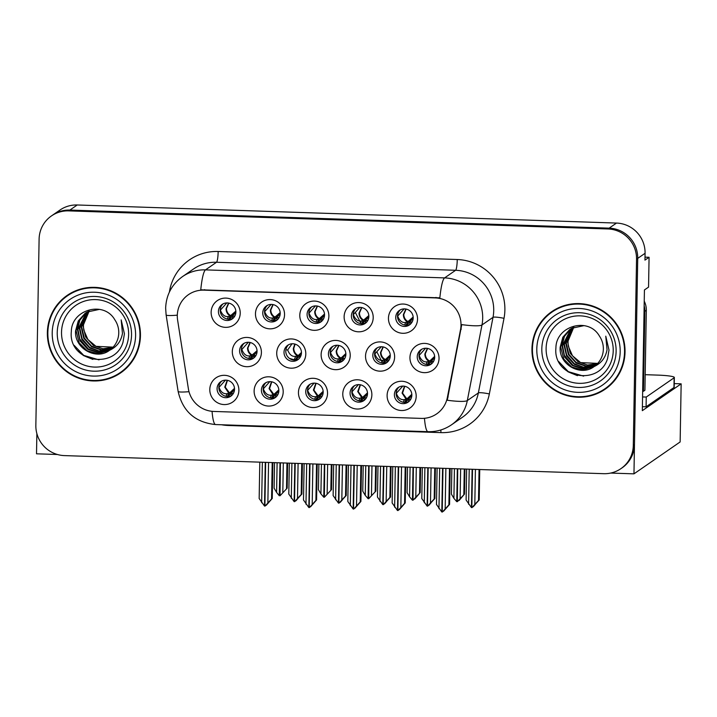 <?xml version="1.0" encoding="UTF-8"?>
<svg xmlns="http://www.w3.org/2000/svg" width="717" height="717" viewBox="0 0 717 717"><rect width="100%" height="100%" fill="white"/><g stroke="black" fill="none" stroke-linecap="round" stroke-linejoin="round"><path stroke-width="1.08" d="M394.395 394.583A8.828 8.676 -124.6 0 0 408.134 402.138A8.828 8.676 -124.6 0 0 407.211 387.189A8.828 8.676 -124.6 0 0 394.395 394.583M408.977 401.475A8.828 8.676 55.4 0 1 399.019 387.055M387.108 395.408A14.716 14.465 -124.6 0 0 401.395 410.518A14.716 14.465 -124.6 0 0 416.192 396.376A14.716 14.465 -124.6 0 0 401.905 381.265A14.716 14.465 -124.6 0 0 387.108 395.408M328.422 353.741A8.828 8.676 -124.6 0 0 342.161 361.296A8.828 8.676 -124.6 0 0 341.238 346.338A8.828 8.676 -124.6 0 0 328.422 353.741M343.004 360.624A8.828 8.676 55.4 0 1 333.047 346.212M321.126 354.557A14.716 14.465 -124.6 0 0 335.422 369.667A14.716 14.465 -124.6 0 0 350.219 355.533A14.716 14.465 -124.6 0 0 335.932 340.423A14.716 14.465 -124.6 0 0 321.126 354.557M351.411 315.874A8.828 8.676 -124.6 0 0 365.159 323.43A8.828 8.676 -124.6 0 0 364.227 308.48A8.828 8.676 -124.6 0 0 351.411 315.874M366.002 322.767A8.828 8.676 55.4 0 1 356.044 308.355M344.124 316.699A14.716 14.465 -124.6 0 0 358.41 331.81A14.716 14.465 -124.6 0 0 373.207 317.676A14.716 14.465 -124.6 0 0 358.921 302.565A14.716 14.465 -124.6 0 0 344.124 316.699M284.013 352.244A8.828 8.676 -124.6 0 0 297.752 359.8A8.828 8.676 -124.6 0 0 296.829 344.85A8.828 8.676 -124.6 0 0 284.013 352.244M298.604 359.136A8.828 8.676 55.4 0 1 288.637 344.725M276.726 353.069A14.716 14.465 -124.6 0 0 291.012 368.18A14.716 14.465 -124.6 0 0 305.809 354.046A14.716 14.465 -124.6 0 0 291.523 338.935A14.716 14.465 -124.6 0 0 276.726 353.069M305.738 391.607A8.828 8.676 -124.6 0 0 319.477 399.163A8.828 8.676 -124.6 0 0 318.554 384.213A8.828 8.676 -124.6 0 0 305.738 391.607M320.32 398.5A8.828 8.676 55.4 0 1 310.362 384.088M298.451 392.432A14.716 14.465 -124.6 0 0 312.737 407.543A14.716 14.465 -124.6 0 0 327.535 393.409A14.716 14.465 -124.6 0 0 313.248 378.289A14.716 14.465 -124.6 0 0 298.451 392.432M395.739 317.362A8.828 8.676 -124.6 0 0 409.488 324.918A8.828 8.676 -124.6 0 0 408.556 309.968A8.828 8.676 -124.6 0 0 395.739 317.362M410.33 324.254A8.828 8.676 55.4 0 1 400.373 309.843M388.453 318.187A14.716 14.465 -124.6 0 0 402.739 333.297A14.716 14.465 -124.6 0 0 417.536 319.164A14.716 14.465 -124.6 0 0 403.25 304.044A14.716 14.465 -124.6 0 0 388.453 318.187M217.081 388.632A8.828 8.676 -124.6 0 0 230.82 396.187A8.828 8.676 -124.6 0 0 229.897 381.238A8.828 8.676 -124.6 0 0 217.081 388.632M231.663 395.524A8.828 8.676 55.4 0 1 221.705 381.112M209.794 389.456A14.716 14.465 -124.6 0 0 224.08 404.567A14.716 14.465 -124.6 0 0 238.878 390.433A14.716 14.465 -124.6 0 0 224.591 375.323A14.716 14.465 -124.6 0 0 209.794 389.456M262.754 312.899A8.828 8.676 -124.6 0 0 276.502 320.454A8.828 8.676 -124.6 0 0 275.57 305.505A8.828 8.676 -124.6 0 0 262.754 312.899M277.345 319.791A8.828 8.676 55.4 0 1 267.387 305.379M255.467 313.723A14.716 14.465 -124.6 0 0 269.753 328.834A14.716 14.465 -124.6 0 0 284.55 314.7A14.716 14.465 -124.6 0 0 270.264 299.589A14.716 14.465 -124.6 0 0 255.467 313.723M372.822 355.229A8.828 8.676 -124.6 0 0 386.571 362.784A8.828 8.676 -124.6 0 0 385.638 347.835A8.828 8.676 -124.6 0 0 372.822 355.229M387.413 362.121A8.828 8.676 55.4 0 1 377.456 347.7M365.536 356.044A14.716 14.465 -124.6 0 0 379.822 371.164A14.716 14.465 -124.6 0 0 394.628 357.021A14.716 14.465 -124.6 0 0 380.333 341.91A14.716 14.465 -124.6 0 0 365.536 356.044M261.409 390.12A8.828 8.676 -124.6 0 0 275.149 397.675A8.828 8.676 -124.6 0 0 274.226 382.726A8.828 8.676 -124.6 0 0 261.409 390.12M275.991 397.012A8.828 8.676 55.4 0 1 266.034 382.6M254.123 390.944A14.716 14.465 -124.6 0 0 268.409 406.055A14.716 14.465 -124.6 0 0 283.206 391.921A14.716 14.465 -124.6 0 0 268.92 376.801A14.716 14.465 -124.6 0 0 254.123 390.944M350.066 393.095A8.828 8.676 -124.6 0 0 363.806 400.651A8.828 8.676 -124.6 0 0 362.883 385.701A8.828 8.676 -124.6 0 0 350.066 393.095M364.648 399.987A8.828 8.676 55.4 0 1 354.691 385.576M342.78 393.92A14.716 14.465 -124.6 0 0 357.066 409.031A14.716 14.465 -124.6 0 0 371.863 394.888A14.716 14.465 -124.6 0 0 357.577 379.777A14.716 14.465 -124.6 0 0 342.78 393.92M239.603 350.756A8.828 8.676 -124.6 0 0 253.352 358.312A8.828 8.676 -124.6 0 0 252.42 343.362A8.828 8.676 -124.6 0 0 239.603 350.756M254.194 357.649A8.828 8.676 55.4 0 1 244.237 343.237M232.317 351.581A14.716 14.465 -124.6 0 0 246.603 366.692A14.716 14.465 -124.6 0 0 261.409 352.558A14.716 14.465 -124.6 0 0 247.114 337.438A14.716 14.465 -124.6 0 0 232.317 351.581M417.231 356.716A8.828 8.676 -124.6 0 0 430.971 364.272A8.828 8.676 -124.6 0 0 430.048 349.322A8.828 8.676 -124.6 0 0 417.231 356.716M431.822 363.609A8.828 8.676 55.4 0 1 421.856 349.197M409.945 357.541A14.716 14.465 -124.6 0 0 424.231 372.652A14.716 14.465 -124.6 0 0 439.028 358.509A14.716 14.465 -124.6 0 0 424.742 343.398A14.716 14.465 -124.6 0 0 409.945 357.541M307.082 314.387A8.828 8.676 -124.6 0 0 320.831 321.942A8.828 8.676 -124.6 0 0 319.899 306.993A8.828 8.676 -124.6 0 0 307.082 314.387M321.673 321.279A8.828 8.676 55.4 0 1 311.716 306.867M299.796 315.211A14.716 14.465 -124.6 0 0 314.082 330.322A14.716 14.465 -124.6 0 0 328.879 316.188A14.716 14.465 -124.6 0 0 314.593 301.077A14.716 14.465 -124.6 0 0 299.796 315.211M218.425 311.42A8.828 8.676 -124.6 0 0 232.174 318.975A8.828 8.676 -124.6 0 0 231.241 304.017A8.828 8.676 -124.6 0 0 218.425 311.42M233.016 318.303A8.828 8.676 55.4 0 1 223.059 303.891M211.139 312.236A14.716 14.465 -124.6 0 0 225.425 327.346A14.716 14.465 -124.6 0 0 240.222 313.212A14.716 14.465 -124.6 0 0 225.936 298.102A14.716 14.465 -124.6 0 0 211.139 312.236M177.296 315.588A26.484 26.036 -124.6 0 0 177.619 320.176L188.392 388.82A26.484 26.036 -124.6 0 0 213.791 411.441L421.202 418.396A26.484 26.036 -124.6 0 0 436.707 413.861A26.484 26.036 -124.6 0 0 447.354 397.514L460.52 329.668A26.484 26.036 -124.6 0 0 435.273 297.905L203.942 290.143A26.484 26.036 -124.6 0 0 188.428 294.678A26.484 26.036 -124.6 0 0 177.296 315.588M610.678 473.068L633.962 473.847L637.727 258.38A29.424 28.931 -124.6 0 0 609.145 228.149L69.872 210.063A29.424 28.931 -124.6 0 0 52.637 215.1A29.424 28.931 -124.6 0 1 69.872 210.063L609.145 228.149A29.424 28.931 -124.6 0 1 637.727 258.38L634.473 444.594A29.424 28.931 -124.6 0 1 622.114 467.834L620.931 468.64A29.424 28.931 -124.6 0 0 633.299 445.409L636.544 259.187A29.424 28.931 -124.6 0 0 607.971 228.965L68.698 210.879A29.424 28.931 -124.6 0 0 51.463 215.916A29.424 28.931 -124.6 0 0 39.103 239.146L35.85 425.369A29.424 28.931 -124.6 0 0 64.422 455.6L603.696 473.686A29.424 28.931 -124.6 0 0 620.931 468.64M36.872 433.597L36.513 453.807L57.477 454.506M674.24 383.604L681.15 383.837L642.324 410.662L644.431 289.955L648.553 287.114L649.073 257.278L644.959 260.119L645.076 253.298A29.424 28.931 -124.6 0 0 616.495 223.068L77.23 204.981A29.424 28.931 -124.6 0 0 59.995 210.027L51.463 215.916M645.004 257.143L649.073 257.278M681.15 383.837L680.137 441.95L633.962 473.847M47.367 332.589A47.08 46.291 -124.6 0 0 72.085 375.161A47.08 46.291 -124.6 0 0 120.662 372.885A47.08 46.291 -124.6 0 0 140.442 335.717A47.08 46.291 -124.6 0 0 115.724 293.145A47.08 46.291 -124.6 0 0 67.147 295.422A47.08 46.291 -124.6 0 0 47.367 332.589M106.779 378.845A47.08 46.291 -124.6 0 0 121.254 372.473M531.951 348.847A47.08 46.291 -124.6 0 0 556.67 391.419A47.08 46.291 -124.6 0 0 605.256 389.143A47.08 46.291 -124.6 0 0 625.027 351.966A47.08 46.291 -124.6 0 0 600.308 309.394A47.08 46.291 -124.6 0 0 551.731 311.671A47.08 46.291 -124.6 0 0 531.951 348.847M591.364 395.094A47.08 46.291 -124.6 0 0 605.838 388.731M200.76 289.811L439.853 297.833A34.326 5.055 -88.1 0 1 444.594 277.9A39.229 38.575 55.4 0 1 482.693 318.205A39.229 38.575 55.4 0 1 481.985 324.953L467.323 400.552A39.229 38.575 55.4 0 1 451.549 424.778L462.573 417.16A39.229 38.575 -124.6 0 0 478.356 392.934L493.009 317.335A39.229 38.575 -124.6 0 0 493.717 310.586A39.229 38.575 -124.6 0 0 455.618 270.282L216.525 262.261A39.229 38.575 -124.6 0 0 193.545 268.983L182.512 276.601A39.229 38.575 55.4 0 1 205.492 269.879A34.326 5.055 91.9 0 0 200.76 289.811M169.391 292.061A49.043 48.218 55.4 0 1 218.165 251.497L457.258 259.518A49.043 48.218 55.4 0 1 504.885 309.887A49.043 48.218 55.4 0 1 504.006 318.33A9.805 1.291 -169 0 0 493.009 317.335L481.985 324.953A34.326 4.508 11 0 1 461.757 324.631L447.274 400.256A34.326 4.508 11 0 0 467.323 400.552L478.356 392.934A9.805 1.291 -169 0 1 489.344 393.938A49.043 48.218 55.4 0 1 440.892 432.62L228.472 425.495A49.043 48.218 55.4 0 1 221.571 424.76M552.323 311.277A47.08 46.291 -124.6 0 0 541.245 322.56M67.739 295.019A47.08 46.291 -124.6 0 0 56.661 306.302M442.972 468.291L442.21 512.01L445.562 508.953L443.366 511.194M437.11 468.093L436.474 504.454L441.815 512.001L442.586 468.282M449.523 468.515L448.887 504.876L449.559 504.409L450.186 468.533M439.673 468.183L438.965 508.658M449.559 504.409L443.59 511.203M442.407 512.019L448.887 504.876M445.875 468.389L445.176 508.864M404.782 386.284L402.551 393.104L406.862 398.912L405.177 402.416L407.973 399.817M409.192 398.249L407.91 398.948L410.043 397.55L411.845 394.906M402.775 386.096L396.331 393.301C398.06 397.971 400.758 400.086 404.415 399.647L406.862 398.912L411.818 394.314M405.177 402.416L404.54 402.676M411.845 395.04L407.74 399.27L408.107 399.772L410.913 398.957M425.611 348.229L419.167 355.435C421.067 360.275 423.765 362.39 427.251 361.78L426.059 364.379M433.758 361.063L430.944 361.897L430.585 361.404L434.681 357.111M427.35 348.363L424.84 354.01C424.939 357.254 426.31 359.701 428.954 361.35L427.251 361.78M427.377 364.81L429.698 361.045L434.654 356.394M434.681 356.976L432.969 359.584L430.756 361.081L432.019 360.391M427.493 364.559L428.954 361.35L429.698 361.045C426.866 359.468 425.396 357.066 425.28 353.822L427.637 348.417M430.818 361.942L428.013 364.55M479.064 469.501L478.517 500.457L479.198 499.991L479.727 469.527M472.996 506.776L479.198 499.991M466.65 469.088L466.113 500.045L471.454 507.582L472.127 469.268M472.512 469.285L471.84 507.591L475.192 504.535L473.22 506.785M472.046 507.6L474.806 504.445L475.416 469.384M474.806 504.445L478.517 500.457M469.214 469.178L468.604 504.239M454.426 468.676L453.906 498.333L456.756 501.676L457.338 468.775M464.499 494.085L459.113 500.475L459.911 499.041L457.347 501.694L464.499 494.085L464.939 469.035M457.724 468.793L457.347 501.694M451.862 468.595L451.414 494.138L453.906 498.333M460.117 498.539L460.628 468.882M464.275 469.008L463.827 494.551M413.189 317.622L411.477 320.23L409.264 321.727L410.527 321.037M405.867 309.009L403.348 314.655C403.447 317.9 404.818 320.347 407.471 321.996L413.162 317.048M409.326 322.587L406.521 325.195L408.206 321.691C405.374 320.114 403.904 317.712 403.788 314.467L406.145 309.072M412.266 321.709L409.452 322.551L409.093 322.05L413.198 317.756M405.885 325.455L406.521 325.195M404.119 308.884L397.684 316.08C399.575 320.92 402.273 323.035 405.759 322.426L404.576 325.034M406.001 325.213L407.471 321.996L405.759 322.426M398.643 466.803L397.881 510.522L401.233 507.466L399.037 509.706M392.782 466.606L392.145 502.976L397.487 510.513L398.258 466.794M405.195 467.027L404.558 503.388L405.23 502.922L405.858 467.045M395.345 466.695L394.637 507.17M405.23 502.922L399.261 509.715M398.078 510.531L404.558 503.388M401.547 466.901L400.848 507.376M360.454 384.796L358.222 391.616L362.533 397.424L360.848 400.928L363.644 398.329M364.863 396.761L363.582 397.46L365.715 396.062L367.516 393.418M358.446 384.608L352.002 391.814C353.732 396.483 356.43 398.598 360.086 398.159L362.533 397.424L367.489 392.826M360.848 400.928L360.212 401.188M367.516 393.552L363.411 397.783L363.779 398.285L366.584 397.469M354.315 465.315L353.553 509.034L356.905 505.987L354.709 508.228M348.453 465.127L347.817 501.488L353.167 509.025L353.929 465.306M360.866 465.539L360.23 501.9L360.902 501.434L361.529 465.557M351.016 465.208L350.308 505.682M360.902 501.434L354.933 508.228M353.75 509.043L360.23 501.9M357.218 465.414L356.519 505.888M316.125 383.308L313.894 390.129L318.205 395.936L316.52 399.441L319.316 396.842M320.535 395.273L319.253 395.972L321.386 394.574L323.188 391.93M314.118 383.12L307.674 390.326C309.403 394.995 312.101 397.11 315.758 396.671L318.205 395.936L323.161 391.339M316.52 399.441L315.883 399.701M323.188 392.065L319.083 396.295L319.45 396.797L322.256 395.981M309.986 463.836L309.224 507.546L312.576 504.499L310.38 506.74M304.125 463.639L303.488 500L308.839 507.537L309.601 463.818M316.538 464.051L315.901 500.412L316.573 499.946L317.201 464.078M306.688 463.72L305.98 504.194M316.573 499.946L310.604 506.74M309.43 507.555L315.901 500.412M312.89 463.926L312.191 504.401M271.797 381.82L269.565 388.641L273.876 394.449L272.191 397.953L274.987 395.354M276.206 393.785L274.925 394.484L277.058 393.086L278.859 390.442M269.789 381.641L263.345 388.838C265.075 393.508 267.773 395.623 271.429 395.184L273.876 394.449L278.832 389.851M272.191 397.953L271.555 398.213M278.859 390.577L274.754 394.807L275.122 395.309L277.927 394.493M265.657 462.348L264.896 506.059L268.248 503.011L266.052 505.252M259.796 462.151L259.16 498.512L264.51 506.05L265.272 462.331M272.209 462.564L271.573 498.924L272.245 498.458L272.872 462.59M262.359 462.232L261.651 502.707M272.245 498.458L266.276 505.261M265.102 506.068L271.573 498.924M268.561 462.447L267.862 502.922M227.468 380.333L225.237 387.153L229.548 392.97L227.863 396.465L230.659 393.866M231.878 392.298L230.596 392.997L232.729 391.599L234.531 388.955M225.461 380.153L219.017 387.35C220.746 392.02 223.444 394.144 227.101 393.696L229.548 392.97L234.504 388.363M227.863 396.465L227.226 396.725M234.531 389.089L230.426 393.328L230.793 393.821L233.599 393.006M381.292 346.741L374.839 353.947C376.739 358.787 379.436 360.902 382.923 360.293L381.731 362.91M389.313 359.656L386.615 360.418L386.257 359.916L390.281 355.802M383.012 346.885L380.512 352.522C380.61 355.766 381.982 358.213 384.626 359.862L382.923 360.293M383.048 363.322L385.37 359.558L390.254 354.978M390.281 355.668L388.641 358.097L386.427 359.593L387.691 358.903M383.165 363.071L384.626 359.862L385.37 359.558C382.537 357.98 381.068 355.578 380.951 352.334L383.299 346.947M386.49 360.454L383.685 363.062M434.735 468.013L434.188 498.969L434.869 498.503L435.398 468.04M428.667 505.297L434.869 498.503M422.322 467.601L421.784 498.557L427.126 506.094L427.798 467.78M428.183 467.798L427.511 506.103L430.863 503.056L428.891 505.297M427.717 506.112L430.478 502.958L431.087 467.896M430.478 502.958L434.188 498.969M424.885 467.69L424.276 502.751M336.972 345.253L330.51 352.459C332.41 357.299 335.108 359.414 338.594 358.805L337.393 361.431M344.868 358.249L342.287 358.93L341.928 358.428L345.863 354.503M338.675 345.415L336.183 351.034C336.282 354.279 337.653 356.725 340.297 358.375L338.594 358.805M338.72 361.834L341.041 358.07L345.854 353.562M345.872 354.359L341.928 358.428L342.914 360.678L341.928 358.428L343.362 357.416M338.836 361.592L340.297 358.375L341.041 358.07C338.209 356.492 336.739 354.09 336.623 350.846L338.953 345.469M342.161 358.966L339.356 361.574M390.406 466.534L389.86 497.481L390.541 497.015L391.07 466.552M384.339 503.809L390.541 497.015M377.993 466.113L377.456 497.069L382.797 504.607L383.47 466.301M383.855 466.31L383.183 504.616L386.535 501.568L384.563 503.809M383.389 504.625L386.149 501.47L386.759 466.408M386.149 501.47L389.86 497.481M380.557 466.202L379.947 501.264M292.034 343.784L287.651 349.959C289.551 354.798 292.249 356.914 295.736 356.304L294.158 359.755L289.462 358.401M295.87 359.325L294.158 359.755M300.647 356.367L299.07 355.928L301.292 354.422M294.812 344.043L293.325 348.525C293.423 351.778 294.795 354.225 297.438 355.874L295.736 356.304M295.135 344.133L293.764 348.345C293.88 351.59 295.35 353.992 298.182 355.569L297.438 355.874L295.861 359.334L296.497 359.074L298.182 355.569L301.463 352.486M301.328 354.225L300.504 354.915M299.303 356.466L296.497 359.074M346.078 465.046L345.531 495.994L346.212 495.528L346.741 465.064M340.01 502.321L346.212 495.528M333.665 464.625L333.127 495.581L338.469 503.119L339.141 464.813M339.526 464.822L338.854 503.128L342.206 500.081L340.234 502.33M339.06 503.137L341.821 499.991L342.43 464.921M341.821 499.991L345.531 495.994M336.228 464.715L335.619 499.776M248.333 342.269L241.853 349.484C243.753 354.323 246.451 356.439 249.937 355.829L248.727 358.482M255.978 355.417L253.63 355.955L253.271 355.453L257.036 351.886M249.991 342.457L247.526 348.059C247.625 351.303 248.996 353.75 251.64 355.399L249.937 355.829M257.045 351.733L253.442 355.13L254.705 354.44M250.179 358.608L251.64 355.399L257.045 350.721M253.504 355.999L250.699 358.599L252.384 355.094C249.552 353.526 248.082 351.115 247.965 347.879L250.278 342.52M301.749 463.558L301.203 494.506L301.884 494.04L302.413 463.576M295.682 500.833L301.884 494.04M289.336 463.137L288.799 494.094L294.14 501.631L294.812 463.325M295.198 463.334L294.526 501.649L297.878 498.593L295.906 500.842M294.732 501.649L297.492 498.503L298.102 463.433M297.492 498.503L301.203 494.506M291.9 463.227L291.29 498.288M410.097 467.188L409.577 496.845L412.436 500.188L413.01 467.287M420.171 492.597L414.784 498.987L415.582 497.553L413.019 500.206L420.171 492.597L420.61 467.547M413.395 467.305L413.019 500.206M407.534 467.108L407.086 492.651L409.577 496.845M415.788 497.06L416.299 467.394M419.947 467.52L419.499 493.063M368.861 316.134L367.149 318.742L364.935 320.239L366.199 319.549M361.538 307.53L359.02 313.168C359.118 316.412 360.49 318.859 363.143 320.508L368.834 315.561M364.998 321.108L362.193 323.708L363.877 320.203C361.045 318.635 359.575 316.224 359.459 312.988L361.816 307.584M367.938 320.221L365.123 321.064L364.765 320.562L368.87 316.269M361.556 323.967L362.193 323.708M359.791 307.396L353.356 314.593C355.247 319.432 357.944 321.548 361.431 320.938L360.248 323.546M361.673 323.726L363.143 320.508L361.431 320.938M365.769 465.7L365.249 495.357L368.108 498.7L368.681 465.799M375.842 491.109L368.699 498.718L375.842 491.109L376.282 466.059M369.067 465.817L368.699 498.718M363.205 465.62L362.757 491.163L365.249 495.357M371.46 495.572L371.971 465.916M375.618 466.032L375.17 491.575M324.532 314.646L322.82 317.255L320.607 318.751L321.87 318.061M317.21 306.042L314.691 311.68C314.79 314.924 316.161 317.371 318.814 319.02L324.505 314.073M320.669 319.621L317.864 322.22L319.549 318.715C316.717 317.147 315.247 314.736 315.13 311.501L317.488 306.096M323.609 318.733L320.795 319.576L320.436 319.074L324.541 314.781M317.228 322.48L317.864 322.22M315.462 305.908L309.027 313.105C310.918 317.945 313.616 320.06 317.102 319.45L315.919 322.058M317.344 322.238L318.814 319.02L317.102 319.45M321.44 464.213L320.92 493.879L323.779 497.213L324.353 464.311M331.514 489.621L324.371 497.231L331.514 489.621L331.953 464.571M324.738 464.329L324.371 497.231M318.877 464.132L318.429 489.675L320.92 493.879M327.131 494.085L327.642 464.428M331.29 464.544L330.842 490.087M280.204 313.159L278.492 315.767L276.278 317.264L277.542 316.573M272.881 304.555L270.363 310.192C270.461 313.437 271.833 315.883 274.486 317.532L280.177 312.585M276.341 318.133L273.536 320.732L275.22 317.228C272.388 315.659 270.918 313.248 270.802 310.013L273.159 304.608M279.28 317.246L276.466 318.088L276.108 317.586L280.213 313.293M272.899 320.992L273.536 320.732M271.134 304.42L264.698 311.626C266.59 316.457 269.287 318.572 272.774 317.963L271.591 320.571M273.016 320.75L274.486 317.532L272.774 317.963M277.112 462.734L276.592 492.391L279.245 495.725L280.024 462.823M287.185 488.134L280.042 495.752L287.185 488.134L287.625 463.083M280.41 462.841L280.042 495.752M274.548 462.644L274.1 488.187L276.592 492.391M282.803 492.597L283.314 462.94M286.961 463.057L286.513 488.609M235.875 311.68L234.163 314.279L231.95 315.776L233.213 315.086M228.553 303.067L226.034 308.704C226.133 311.949 227.504 314.396 230.157 316.045L235.848 311.097M232.012 316.645L229.207 319.244L230.892 315.74C228.06 314.171 226.59 311.761 226.473 308.525L228.831 303.121M234.961 315.767L232.138 316.6L231.779 316.098L235.884 311.805M228.571 319.504L229.207 319.244M226.805 302.933L220.37 310.138C222.261 314.978 224.959 317.084 228.445 316.475L227.262 319.083M228.687 319.262L230.157 316.045L228.445 316.475M128.63 334.463A33.941 33.376 55.4 0 1 94.492 367.077A33.941 33.376 55.4 0 1 61.528 332.213A33.941 33.376 55.4 0 1 95.666 299.598A33.941 33.376 55.4 0 1 128.63 334.463M123.019 342.143L124.417 333.781L121.182 319.916L122.464 333.459C121.021 341.382 116.728 346.983 109.593 350.263A22.173 21.797 -124.6 0 0 114.828 319.8C103.732 300.235 71.377 309.672 71.333 331.604C68.07 361.888 114.971 370.375 123.019 342.143M113.134 347.136L95.997 346.347L87.868 339.5L83.898 330.313A22.173 21.797 55.4 0 1 89.284 310.999M47.851 332.607A46.587 45.807 55.4 0 1 67.425 295.825A46.587 45.807 55.4 0 1 115.5 293.567A46.587 45.807 55.4 0 1 139.958 335.699A46.587 45.807 55.4 0 1 120.384 372.482A46.587 45.807 55.4 0 1 72.309 374.731A46.587 45.807 55.4 0 1 47.851 332.607M67.425 295.825L68.599 295.01A46.587 45.807 55.4 0 1 82.213 288.646M112.936 347.351L102.916 348.785L93.362 345.442L85.637 336.999L83.055 325.769L89.177 311.044M112.112 348.184L101.653 350.129L91.498 346.732L83.772 338.29L81.182 327.06L88.128 311.519M112.327 347.978L101.689 349.771L91.543 346.132L84.248 337.985L81.648 326.737L88.388 311.393M111.26 348.964L100.38 351.447L89.634 348.023L81.908 339.58L79.318 328.35L87.115 312.038M111.476 348.767L98.982 350.963L89.715 347.449L82.132 338.791L79.784 328.027L87.357 311.904M110.373 349.69L98.516 352.737L87.761 349.313L80.035 340.871L77.445 329.641L79.838 320.221L86.13 312.612M110.597 349.511L100.425 352.432L88.523 349.179L79.838 339.177L77.92 329.318L86.372 312.46M99.511 309.359L87.187 312.003L85.18 313.23L78.243 320.992L75.581 330.931C74.138 348.516 96.428 360.687 109.593 350.263L109.45 350.362M109.683 350.201L98.229 353.732L87.098 350.73L79.184 342.816L76.047 330.609L78.61 320.858L85.413 313.069M132.331 361.189A46.587 45.807 55.4 0 1 121.558 371.666L120.384 372.482M99.036 359.871L83.746 355.408L74.093 345.289M92.851 359.405L83.513 355.569L78.09 351.124M613.223 350.721A33.941 33.376 55.4 0 1 579.076 383.335A33.941 33.376 55.4 0 1 546.112 348.471A33.941 33.376 55.4 0 1 580.259 315.856A33.941 33.376 55.4 0 1 613.223 350.721M607.613 358.392L609.002 350.03L605.766 336.174L607.048 349.717C605.605 357.631 601.321 363.232 594.187 366.512A22.173 21.797 -124.6 0 0 599.421 336.058C588.325 316.484 555.971 325.93 555.926 347.862C552.664 378.146 599.555 386.633 607.613 358.392M597.718 363.394L580.591 362.596L572.453 355.757L568.491 346.571A22.173 21.797 55.4 0 1 573.869 327.248M532.435 348.865A46.587 45.807 55.4 0 1 552.009 312.074A46.587 45.807 55.4 0 1 600.084 309.825A46.587 45.807 55.4 0 1 624.543 351.948A46.587 45.807 55.4 0 1 604.978 388.739A46.587 45.807 55.4 0 1 556.903 390.989A46.587 45.807 55.4 0 1 532.435 348.865M552.009 312.074L553.183 311.268A46.587 45.807 55.4 0 1 566.797 304.904M597.521 363.609L587.51 365.043L577.956 361.7L570.23 353.257L567.64 342.027L573.77 327.293M596.705 364.442L586.246 366.378L576.083 362.99L568.357 354.548L565.776 343.318L572.713 327.768M596.911 364.236L586.273 366.02L576.127 362.381L568.841 354.243L566.242 342.995L572.973 327.642M595.854 365.213L584.973 367.704L574.218 364.281L566.493 355.838L563.903 344.608L571.7 328.296M596.069 365.025L583.566 367.221L574.308 363.707L566.726 355.049L564.369 344.285L571.951 328.162M594.958 365.939L583.1 368.995L572.354 365.571L564.629 357.12L562.038 345.899L564.422 336.479L570.714 328.87M595.191 365.76L585.009 368.69L573.116 365.428L564.422 355.426L562.504 345.576L570.956 328.718M584.095 325.617L571.772 328.252L569.764 329.488L562.827 337.241L560.165 347.189C558.722 364.774 581.012 376.936 594.187 366.512L594.034 366.611M594.268 366.45L582.822 369.981L571.682 366.987L563.768 359.074L560.64 346.867L563.195 337.115L569.997 329.327M616.916 377.447A46.587 45.807 55.4 0 1 606.152 387.924L604.978 388.739M583.629 376.129L568.33 371.666L558.686 361.547M577.436 375.663L568.097 371.827L562.684 367.373M645.183 374.686L657.677 375.108A19.619 2.106 -179 0 1 674.347 377.483A19.619 2.106 -179 0 1 674.132 377.787L646.25 397.048L646.08 406.799A19.619 2.106 1 0 0 642.396 406.718M642.566 396.967A19.619 2.106 -179 0 1 646.25 397.048M674.347 377.483L674.177 387.225A19.619 2.106 -179 0 1 673.962 387.538L646.08 406.799M644.162 305.845A19.619 19.287 55.4 0 1 644.834 311.33L643.445 391.285A19.619 19.287 -124.6 0 0 642.665 391.204M644.834 311.33L646.313 310.318A19.619 19.287 -124.6 0 0 644.242 301.167M643.445 391.285L644.915 390.263L646.313 310.318M77.23 204.981L68.698 210.879M616.495 223.068L607.971 228.965M645.076 253.298L636.544 259.187M447.354 397.514L448.161 396.958M460.52 329.668L461.318 329.112M435.273 297.905L436.008 297.394M203.942 290.143L204.668 289.641M457.258 259.518A9.805 1.443 -88.1 0 1 455.618 270.282L444.594 277.9L205.492 269.879L216.525 262.261A9.805 1.443 -88.1 0 0 218.165 251.497M182.512 276.601C171.82 284.407 166.201 294.911 165.645 308.122L166.111 314.888A34.326 2.751 -8.9 0 0 177.314 315.175M424.464 418.307A34.326 5.055 91.9 0 0 428.013 431.688C436.59 431.903 444.441 429.608 451.549 424.778M428.013 431.688L215.584 424.563A34.326 5.055 -88.1 0 1 212.053 411.325M215.584 424.563C195.185 422.43 182.692 411.37 178.121 391.383A34.326 2.751 -8.9 0 0 189.01 391.697M504.006 318.33L489.344 393.938M633.299 445.409L634.473 444.594M228.481 424.993A9.805 1.443 -88.1 0 1 228.472 425.495M440.883 429.958A9.805 1.443 -88.1 0 1 440.892 432.62M404.657 402.425L406.118 399.217L402.067 393.059L404.505 386.23M408.107 399.772L408.878 401.529M404.415 399.647L403.223 402.246M430.944 361.897L431.715 363.662M409.452 322.551L410.223 324.308M360.328 400.937L361.789 397.729L357.738 391.572L360.176 384.742M363.779 398.285L364.55 400.041M360.086 398.159L358.894 400.758M316 399.45L317.461 396.241L313.41 390.084L315.847 383.254M320.105 398.607L319.083 396.295L320.105 398.607M319.45 396.797L320.221 398.553M315.758 396.671L314.566 399.27M271.671 397.971L273.132 394.753L269.081 388.605L271.519 381.767M275.122 395.309L275.893 397.066M271.429 395.184L270.237 397.792M227.343 396.483L228.813 393.266L224.753 387.117L227.19 380.279M230.793 393.821L231.564 395.578M227.101 393.696L225.909 396.304M382.089 362.112L377.052 352.226M386.615 360.418L387.377 362.139M342.287 358.93L343.031 360.606M285.877 349.851L287.651 349.959M299.428 356.421L299.948 357.604M241.369 349.457L241.853 349.484M253.63 355.955L254.32 357.532M360.597 322.758L355.56 312.872M365.787 322.874L364.765 320.562M365.123 321.064L365.894 322.82M320.795 319.576L321.566 321.333M276.466 318.088L277.237 319.845M232.801 318.411L231.779 316.098M232.138 316.6L232.908 318.357M131.534 335.072A37.58 36.952 55.4 0 1 93.73 371.182A37.58 36.952 55.4 0 1 57.235 332.58A37.58 36.952 55.4 0 1 95.038 296.462A37.58 36.952 55.4 0 1 131.534 335.072M52.216 332.751A42.178 41.469 55.4 0 1 94.635 292.231A42.178 41.469 55.4 0 1 135.594 335.547A42.178 41.469 55.4 0 1 93.174 376.075A42.178 41.469 55.4 0 1 52.216 332.751M616.118 351.321A37.58 36.952 55.4 0 1 578.314 387.431A37.58 36.952 55.4 0 1 541.819 348.829A37.58 36.952 55.4 0 1 579.623 312.72A37.58 36.952 55.4 0 1 616.118 351.321M536.8 349.009A42.178 41.469 55.4 0 1 579.219 308.48A42.178 41.469 55.4 0 1 620.187 351.805A42.178 41.469 55.4 0 1 577.759 392.333A42.178 41.469 55.4 0 1 536.8 349.009M674.132 377.787L673.962 387.538M166.111 314.888L178.121 391.383M364.747 320.526L365.778 322.874M231.761 316.063L232.792 318.42"/></g></svg>
